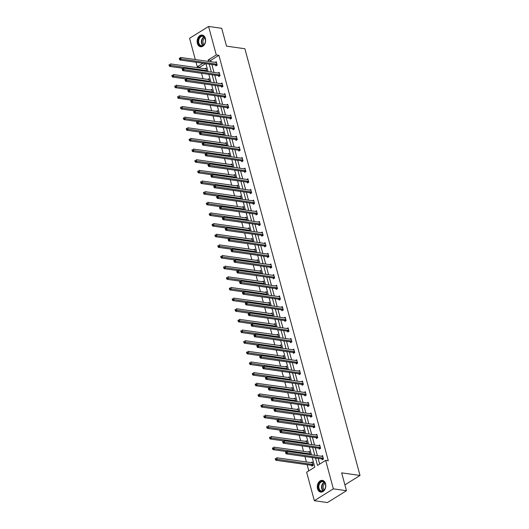 <?xml version="1.0" encoding="UTF-8"?>
<svg xmlns="http://www.w3.org/2000/svg" width="529" height="529" viewBox="0 0 529 529"><rect width="100%" height="100%" fill="white"/><g stroke="black" fill="none" stroke-linecap="round" stroke-linejoin="round"><path stroke-width="0.79" d="M205.391 38.405A5.905 4.219 98 0 1 204.611 44.304A5.905 4.219 98 0 1 200.551 46.75A5.905 4.219 98 0 1 197.37 43.398A5.905 4.219 98 0 1 198.15 37.506A5.905 4.219 98 0 1 202.21 35.053A5.905 4.219 98 0 1 205.391 38.405M325.553 483.744A5.905 4.219 98 0 1 324.773 489.642A5.905 4.219 98 0 1 320.713 492.096A5.905 4.219 98 0 1 317.532 488.743A5.905 4.219 98 0 1 318.313 482.845A5.905 4.219 98 0 1 322.373 480.392A5.905 4.219 98 0 1 325.553 483.744M195.3 59.546L189.567 38.293L208.591 26.45L221.711 28.308L226.524 46.149L244.887 48.747L360.024 475.459L341.661 472.86L346.475 490.707L327.451 502.55L314.332 500.692L306.641 472.205L314.795 467.133L312.209 457.565M205.556 63.619L199.876 67.157L200.127 68.089M201.536 73.293L203.004 78.735M204.406 83.939L205.874 89.381M207.275 94.585L208.743 100.021M210.152 105.231L211.62 110.667M213.022 115.877L214.49 121.313M215.892 126.517L217.366 131.959M218.768 137.163L220.236 142.605M221.638 147.809L223.106 153.251M224.514 158.455L225.982 163.897M227.384 169.101L228.852 174.544M230.254 179.748L231.722 185.19M233.13 190.394L234.598 195.836M236 201.04L237.468 206.482M238.877 211.686L240.345 217.128M241.746 222.332L243.214 227.774M244.616 232.978L246.084 238.414M247.493 243.624L248.961 249.06M250.362 254.264L251.83 259.706M253.239 264.91L254.707 270.352M256.109 275.556L257.577 280.998M258.979 286.202L260.447 291.644M261.855 296.848L263.323 302.29M264.725 307.494L266.193 312.937M267.601 318.141L269.069 323.583M270.471 328.787L271.939 334.229M273.341 339.433L274.809 344.875M276.217 350.079L277.685 355.521M279.087 360.725L280.555 366.161M281.957 371.371L283.425 376.807M284.833 382.017L286.301 387.453M287.703 392.657L289.171 398.099M290.58 403.303L292.048 408.745M293.45 413.949L294.918 419.391M296.319 424.595L297.787 430.037M299.196 435.241L300.664 440.683M302.066 445.887L303.534 451.33M304.942 456.534L306.41 461.976M307.144 464.7L308.804 470.856M199.876 67.157L197.251 66.786L196.034 62.277M346.475 490.707L333.356 488.849L314.332 500.692M344.901 484.875L360.024 475.459M218.57 75.786L218.775 76.553L220.064 75.753L219.145 72.341L218.067 73.009M224.316 97.078L224.521 97.839L225.81 97.038L224.885 93.626L223.813 94.301M230.062 118.37L230.267 119.131L231.55 118.331L230.631 114.919L229.56 115.587M235.808 139.663L236.013 140.423L237.296 139.623L236.377 136.211L235.299 136.879M241.548 160.955L241.76 161.715L243.042 160.915L242.123 157.503L241.045 158.171M247.294 182.241L247.499 183.008L248.789 182.207L247.863 178.795L246.792 179.463M253.041 203.533L253.246 204.3L254.528 203.5L253.609 200.088L252.538 200.756M258.787 224.825L258.992 225.592L260.275 224.792L259.355 221.38L258.284 222.048M264.526 246.117L264.738 246.878L266.021 246.078L265.102 242.666L264.024 243.333M270.273 267.409L270.478 268.17L271.767 267.37L270.848 263.958L269.77 264.626M276.019 288.702L276.224 289.462L277.513 288.662L276.588 285.25L275.516 285.918M281.765 309.987L281.97 310.754L283.253 309.954L282.334 306.542L281.263 307.21M287.512 331.28L287.716 332.047L288.999 331.247L288.08 327.835L287.009 328.502M293.251 352.572L293.463 353.339L294.746 352.539L293.826 349.127L292.749 349.795M298.997 373.864L299.202 374.625L300.492 373.824L299.566 370.412L298.495 371.087M304.744 395.156L304.949 395.917L306.231 395.117L305.312 391.705L304.241 392.373M310.49 416.449L310.695 417.209L311.978 416.409L311.059 412.997L309.987 413.665M316.236 437.741L316.441 438.501L317.724 437.701L316.805 434.289L315.727 434.957M321.976 459.027L322.181 459.794L323.47 458.993L322.551 455.581L321.473 456.249M315.522 458.028L317.519 465.434L325.666 460.362L328.291 460.733L218.9 55.314L210.754 60.385L211.131 61.787M211.864 64.512L214 72.433M214.741 75.158L216.877 83.079M217.611 85.804L219.747 93.726M220.481 96.45L222.616 104.372M223.357 107.096L225.493 115.011M226.227 117.742L228.363 125.657M229.103 128.388L231.239 136.303M231.973 139.034L234.109 146.95M234.843 149.681L236.979 157.596M237.719 160.327L239.855 168.242M240.589 170.966L242.725 178.888M243.466 181.612L245.601 189.534M246.335 192.258L248.471 200.18M249.205 202.905L251.341 210.826M252.082 213.551L254.218 221.472M254.952 224.197L257.087 232.119M257.821 234.843L259.964 242.765M260.698 245.489L262.834 253.404M263.568 256.135L265.703 264.05M266.444 266.781L268.58 274.696M269.314 277.427L271.45 285.343M272.184 288.074L274.326 295.989M275.06 298.72L277.196 306.635M277.93 309.359L280.066 317.281M280.806 320.005L282.942 327.927M283.676 330.651L285.812 338.573M286.546 341.298L288.682 349.219M289.423 351.944L291.558 359.865M292.292 362.59L294.428 370.512M295.169 373.236L297.305 381.158M298.039 383.882L300.174 391.797M300.908 394.528L303.044 402.443M303.785 405.174L305.921 413.089M306.655 415.82L308.791 423.736M309.525 426.467L311.667 434.382M312.401 437.113L314.537 445.028M315.271 447.752L317.407 455.674M318.147 458.398L319.681 464.092M319.106 448.38L319.311 449.147L320.594 448.347L319.675 444.935L318.603 445.603M313.36 427.095L313.565 427.855L314.854 427.055L313.928 423.643L312.857 424.311M307.613 405.803L307.818 406.563L309.108 405.763L308.189 402.351L307.111 403.019M301.874 384.51L302.079 385.271L303.362 384.471L302.443 381.059L301.365 381.726M296.128 363.218L296.333 363.985L297.615 363.185L296.696 359.773L295.625 360.441M290.381 341.926L290.586 342.693L291.876 341.893L290.95 338.481L289.879 339.149M284.635 320.634L284.84 321.401L286.129 320.6L285.21 317.188L284.133 317.856M278.889 299.348L279.1 300.108L280.383 299.308L279.464 295.896L278.386 296.564M273.149 278.056L273.354 278.816L274.637 278.016L273.718 274.604L272.647 275.272M267.403 256.763L267.608 257.524L268.891 256.724L267.972 253.312L266.9 253.98M261.657 235.471L261.862 236.232L263.151 235.431L262.225 232.019L261.154 232.694M255.91 214.179L256.115 214.946L257.405 214.146L256.486 210.734L255.408 211.402M250.171 192.887L250.376 193.654L251.659 192.854L250.739 189.442L249.662 190.109M244.424 171.594L244.629 172.361L245.912 171.561L244.993 168.149L243.922 168.817M238.678 150.309L238.883 151.069L240.173 150.269L239.247 146.857L238.176 147.525M232.932 129.016L233.137 129.777L234.426 128.977L233.507 125.565L232.429 126.233M227.186 107.724L227.397 108.485L228.68 107.685L227.761 104.273L226.683 104.947M221.446 86.432L221.651 87.199L222.934 86.399L222.015 82.987L220.943 83.655M215.7 65.14L215.905 65.907L217.188 65.107L216.268 61.695L215.197 62.362M208.591 26.45L216.275 54.943L208.128 60.015L208.505 61.417M218.9 55.314L216.275 54.943M325.666 460.362L333.356 488.849M202.931 63.249L197.251 66.786M311.475 454.834L309.339 446.919M308.605 444.188L306.47 436.273M305.729 433.542L303.593 425.627M302.859 422.896L300.723 414.981M299.989 412.25L297.847 404.335M297.113 401.61L294.977 393.688M294.243 390.964L292.107 383.042M291.367 380.318L289.231 372.396M288.497 369.672L286.361 361.75M285.627 359.026L283.491 351.104M282.751 348.38L280.615 340.458M279.881 337.733L277.745 329.812M277.004 327.087L274.868 319.172M274.134 316.441L271.999 308.526M271.265 305.795L269.129 297.88M268.388 295.149L266.252 287.234M265.518 284.503L263.382 276.588M262.649 273.857L260.506 265.942M259.772 263.217L257.636 255.295M256.902 252.571L254.766 244.649M254.026 241.925L251.89 234.003M251.156 231.279L249.02 223.357M248.286 220.633L246.144 212.711M245.41 209.987L243.274 202.065M242.54 199.34L240.404 191.419M239.663 188.694L237.528 180.779M236.794 178.048L234.658 170.133M233.924 167.402L231.781 159.487M231.047 156.756L228.912 148.841M228.178 146.11L226.042 138.195M225.301 135.464L223.165 127.549M222.431 124.824L220.295 116.902M219.561 114.178L217.426 106.256M216.685 103.532L214.549 95.61M213.815 92.886L211.679 84.964M210.939 82.24L208.803 74.318M208.069 71.594L205.933 63.672M209.239 64.141L211.382 72.063M212.116 74.787L214.252 82.709M214.986 85.433L217.121 93.355M217.862 96.08L219.998 103.995M220.732 106.726L222.868 114.641M223.602 117.372L225.738 125.287M226.478 128.018L228.614 135.933M229.348 138.664L231.484 146.579M232.224 149.31L234.36 157.225M235.094 159.95L237.23 167.872M237.964 170.596L240.1 178.518M240.84 181.242L242.976 189.164M243.71 191.888L245.846 199.81M246.587 202.534L248.723 210.456M249.457 213.18L251.592 221.102M252.326 223.827L254.462 231.748M255.203 234.473L257.339 242.388M258.073 245.119L260.208 253.034M260.942 255.765L263.085 263.68M263.819 266.411L265.955 274.326M266.689 277.057L268.825 284.972M269.565 287.703L271.701 295.618M272.435 298.343L274.571 306.265M275.305 308.989L277.447 316.911M278.181 319.635L280.317 327.557M281.051 330.281L283.187 338.203M283.928 340.927L286.063 348.849M286.797 351.573L288.933 359.495M289.667 362.22L291.803 370.141M292.544 372.866L294.679 380.781M295.413 383.512L297.549 391.427M298.29 394.158L300.426 402.073M301.16 404.804L303.296 412.719M304.03 415.45L306.165 423.365M306.906 426.096L309.042 434.011M309.776 436.736L311.912 444.658M312.646 447.382L314.788 455.304M204.915 68.763L205.986 68.096L206.885 71.428M207.785 79.41L208.856 78.742L209.755 82.074M210.654 90.056L211.732 89.388L212.632 92.714M213.531 100.702L214.602 100.034L215.501 103.36M216.401 111.348L217.479 110.68L218.371 114.006M219.277 121.994L220.348 121.32L221.248 124.652M222.147 132.634L223.218 131.966L224.117 135.298M225.017 143.28L226.095 142.612L226.994 145.944M227.893 153.926L228.964 153.258L229.864 156.591M230.763 164.572L231.834 163.904L232.734 167.237M233.633 175.218L234.711 174.55L235.61 177.883M236.509 185.864L237.581 185.196L238.48 188.529M239.379 196.51L240.457 195.842L241.356 199.175M242.256 207.156L243.327 206.489L244.226 209.821M245.125 217.803L246.197 217.135L247.096 220.467M247.995 228.449L249.073 227.781L249.972 231.107M250.872 239.095L251.943 238.427L252.842 241.753M253.741 249.741L254.819 249.073L255.719 252.399M256.618 260.387L257.689 259.713L258.588 263.045M259.488 271.027L260.559 270.359L261.458 273.691M262.358 281.673L263.435 281.005L264.335 284.337M265.234 292.319L266.305 291.651L267.205 294.984M268.104 302.965L269.182 302.297L270.074 305.63M270.98 313.611L272.051 312.943L272.951 316.276M273.85 324.257L274.921 323.589L275.821 326.922M276.72 334.903L277.798 334.235L278.697 337.568M279.596 345.549L280.668 344.882L281.567 348.214M282.466 356.196L283.544 355.528L284.437 358.854M285.336 366.842L286.414 366.174L287.313 369.5M288.212 377.488L289.284 376.82L290.183 380.146M291.082 388.134L292.16 387.466L293.059 390.792M293.959 398.78L295.03 398.106L295.929 401.438M296.829 409.42L297.9 408.752L298.799 412.084M299.698 420.066L300.776 419.398L301.675 422.731M302.575 430.712L303.646 430.044L304.545 433.377M305.445 441.358L306.522 440.69L307.422 444.023M308.321 452.004L309.392 451.336L310.292 454.669M311.191 462.65L312.262 461.982L313.188 465.394L311.898 466.194L311.693 465.434M210.754 60.385L208.128 60.015M285.534 452.348L285.72 453.029L286.235 452.712L286.05 452.024L285.534 452.348L286.983 451.369L322.505 456.395A0.76 0.456 58.1 0 0 322.69 456.375L322.756 456.342M286.05 452.024L286.983 451.369L287.439 453.075L286.156 453.875L321.678 458.901A0.76 0.456 58.1 0 1 321.89 458.98L322.716 459.463M323.265 458.226L323.173 458.18A0.76 0.456 58.1 0 0 322.968 458.101L286.235 452.712M285.72 453.029L286.156 453.875M312.474 462.743L312.408 462.776A0.76 0.456 -121.9 0 1 312.222 462.796L276.7 457.77L277.156 459.476L275.873 460.276L311.396 465.302A0.76 0.456 -121.9 0 1 311.607 465.381L312.434 465.864M275.953 459.112L275.768 458.431L275.252 458.749L275.437 459.43L275.953 459.112L312.685 464.502A0.76 0.456 -121.9 0 1 312.89 464.581L312.976 464.634M275.252 458.749L275.768 458.431M275.873 460.276L275.437 459.43M282.665 441.702L282.85 442.383L283.365 442.065L283.18 441.384L282.665 441.702L284.106 440.723L319.635 445.749A0.76 0.456 58.1 0 0 319.814 445.729L319.88 445.696M283.18 441.384L284.106 440.723L284.569 442.429L283.286 443.229L318.808 448.255A0.76 0.456 58.1 0 1 319.02 448.334L319.847 448.817M320.389 447.58L320.303 447.534A0.76 0.456 58.1 0 0 320.091 447.455L283.365 442.065M282.85 442.383L283.286 443.229M279.795 431.056L279.973 431.737L280.489 431.419L280.304 430.738L279.795 431.056L281.236 430.077L316.759 435.103A0.76 0.456 58.1 0 0 316.944 435.083L317.01 435.05M280.304 430.738L281.236 430.077L281.699 431.783L280.41 432.583L315.939 437.609A0.76 0.456 58.1 0 1 316.144 437.688L316.97 438.171M317.519 436.941L317.433 436.888A0.76 0.456 58.1 0 0 317.221 436.809L280.489 431.419M279.973 431.737L280.41 432.583M309.597 452.097L309.531 452.13A0.76 0.456 -121.9 0 1 309.353 452.15L273.824 447.131L274.286 448.837L272.997 449.637L286.665 451.568M273.076 448.466L272.898 447.785L272.382 448.103L272.567 448.784L273.076 448.466L309.809 453.856A0.76 0.456 -121.9 0 1 310.02 453.935L310.106 453.988M272.382 448.103L272.898 447.785M272.997 449.637L272.567 448.784M306.727 441.457L306.661 441.484A0.76 0.456 -121.9 0 1 306.476 441.503L270.954 436.485L271.41 438.191L270.127 438.991L283.795 440.921M270.207 437.82L270.021 437.139L269.506 437.457L269.691 438.138L270.207 437.82L306.939 443.209A0.76 0.456 -121.9 0 1 307.144 443.289L307.237 443.342M269.506 437.457L270.021 437.139M270.127 438.991L269.691 438.138M324.773 489.213A5.111 3.65 98 0 1 319.576 490.476A5.111 3.65 98 0 1 319.152 483.394A5.111 3.65 98 0 1 324.343 482.131A5.111 3.65 98 0 1 324.773 489.213M319.622 483.645A4.735 3.379 -82 0 0 321.559 491.024A4.735 3.379 -82 0 0 324.826 489.034A4.735 3.379 -82 0 0 322.888 481.654A4.735 3.379 -82 0 0 319.622 483.645M324.145 489.966A3.729 2.665 98 0 1 323.755 484.723A3.729 2.665 98 0 1 325.077 483.387M322.842 480.497A5.872 4.192 -82 0 0 322.783 480.491A5.872 4.192 -82 0 0 318.736 482.964A5.872 4.192 -82 0 0 321.143 492.115A5.872 4.192 -82 0 0 321.196 492.122L321.143 492.115M204.611 43.867A5.111 3.65 98 0 1 199.413 45.137A5.111 3.65 98 0 1 198.99 38.055A5.111 3.65 98 0 1 204.181 36.785A5.111 3.65 98 0 1 204.611 43.867M199.459 38.306A4.735 3.379 -82 0 0 201.397 45.686A4.735 3.379 -82 0 0 204.663 43.689A4.735 3.379 -82 0 0 202.726 36.309A4.735 3.379 -82 0 0 199.459 38.306M203.982 44.621A3.729 2.665 98 0 1 203.592 39.384A3.729 2.665 98 0 1 204.915 38.048M202.62 35.152L202.673 35.159A5.872 4.192 -82 0 0 202.62 35.152A5.872 4.192 -82 0 0 198.573 37.619A5.872 4.192 -82 0 0 200.98 46.77A5.872 4.192 -82 0 0 201.033 46.783L200.98 46.77M276.918 420.41L277.103 421.091L277.619 420.773L277.434 420.092L276.918 420.41L278.366 419.437L313.889 424.456A0.76 0.456 58.1 0 0 314.074 424.437L314.14 424.403M277.434 420.092L278.366 419.437L278.823 421.144L277.54 421.944L313.062 426.963A0.76 0.456 58.1 0 1 313.274 427.042L314.1 427.525M314.649 426.295L314.557 426.242A0.76 0.456 58.1 0 0 314.352 426.162L277.619 420.773M277.103 421.091L277.54 421.944M303.851 430.811L303.785 430.837A0.76 0.456 -121.9 0 1 303.606 430.857L268.077 425.838L268.54 427.544L267.257 428.345L280.925 430.275M267.337 427.174L267.152 426.493L266.636 426.81L266.821 427.492L267.337 427.174L304.063 432.563A0.76 0.456 -121.9 0 1 304.274 432.643L304.36 432.696M266.636 426.81L267.152 426.493M267.257 428.345L266.821 427.492M274.048 409.763L274.234 410.444L274.743 410.127L274.564 409.446L274.048 409.763L275.49 408.791L311.019 413.81A0.76 0.456 58.1 0 0 311.197 413.79L311.264 413.764M274.564 409.446L275.49 408.791L275.953 410.497L274.663 411.298L310.192 416.316A0.76 0.456 58.1 0 1 310.397 416.396L311.231 416.878M311.773 415.649L311.687 415.596A0.76 0.456 58.1 0 0 311.475 415.516L274.743 410.127M274.234 410.444L274.663 411.298M300.981 420.165L300.915 420.191A0.76 0.456 -121.9 0 1 300.73 420.211L265.208 415.192L265.67 416.898L264.381 417.698L278.049 419.629M264.46 416.528L264.275 415.847L263.766 416.164L263.945 416.845L264.46 416.528L301.193 421.917A0.76 0.456 -121.9 0 1 301.404 421.997L301.49 422.049M263.766 416.164L264.275 415.847M264.381 417.698L263.945 416.845M271.172 399.117L271.357 399.798L271.873 399.481L271.688 398.8L271.172 399.117L272.62 398.145L308.142 403.164A0.76 0.456 58.1 0 0 308.328 403.144L308.394 403.118M271.688 398.8L272.62 398.145L273.076 399.851L271.794 400.651L307.316 405.67A0.76 0.456 58.1 0 1 307.528 405.75L308.354 406.232M308.903 405.002L308.81 404.95A0.76 0.456 58.1 0 0 308.605 404.87L271.873 399.481M271.357 399.798L271.794 400.651M298.111 409.519L298.045 409.545A0.76 0.456 -121.9 0 1 297.86 409.572L262.338 404.546L262.794 406.252L261.511 407.052L275.179 408.983M261.591 405.882L261.405 405.201L260.89 405.518L261.075 406.206L261.591 405.882L298.323 411.278A0.76 0.456 -121.9 0 1 298.528 411.35L298.62 411.403M260.89 405.518L261.405 405.201M261.511 407.052L261.075 406.206M268.302 388.471L268.487 389.159L269.003 388.835L268.818 388.154L268.302 388.471L269.744 387.499L305.273 392.518A0.76 0.456 58.1 0 0 305.451 392.498L305.517 392.472M268.818 388.154L269.744 387.499L270.207 389.205L268.924 390.005L304.446 395.024A0.76 0.456 58.1 0 1 304.658 395.103L305.484 395.586M306.026 394.356L305.941 394.303A0.76 0.456 58.1 0 0 305.729 394.224L269.003 388.835M268.487 389.159L268.924 390.005M295.235 398.873L295.169 398.899A0.76 0.456 -121.9 0 1 294.99 398.926L259.461 393.9L259.924 395.606L258.635 396.406L272.303 398.337M258.714 395.236L258.536 394.555L258.02 394.872L258.205 395.56L258.714 395.236L295.447 400.632A0.76 0.456 -121.9 0 1 295.658 400.704L295.744 400.757M258.02 394.872L258.536 394.555M258.635 396.406L258.205 395.56M265.432 377.825L265.611 378.513L266.127 378.189L265.942 377.508L265.432 377.825L266.874 376.853L302.396 381.878A0.76 0.456 58.1 0 0 302.581 381.852L302.648 381.826M265.942 377.508L266.874 376.853L267.337 378.559L266.047 379.359L301.576 384.385A0.76 0.456 58.1 0 1 301.781 384.457L302.608 384.94M303.157 383.71L303.071 383.657A0.76 0.456 58.1 0 0 302.859 383.585L266.127 378.189M265.611 378.513L266.047 379.359M292.365 388.226L292.299 388.253A0.76 0.456 -121.9 0 1 292.114 388.279L256.591 383.254L257.048 384.96L255.765 385.76L269.433 387.691M255.844 384.59L255.659 383.909L255.143 384.233L255.328 384.914L255.844 384.59L292.577 389.985A0.76 0.456 -121.9 0 1 292.782 390.058L292.874 390.111M255.143 384.233L255.659 383.909M255.765 385.76L255.328 384.914M262.556 367.179L262.741 367.867L263.257 367.543L263.072 366.861L262.556 367.179L264.004 366.207L299.526 371.232A0.76 0.456 58.1 0 0 299.712 371.206L299.778 371.179M263.072 366.861L264.004 366.207L264.46 367.913L263.178 368.713L298.7 373.739A0.76 0.456 58.1 0 1 298.911 373.811L299.738 374.294M300.287 373.064L300.194 373.011A0.76 0.456 58.1 0 0 299.989 372.938L263.257 367.543M262.741 367.867L263.178 368.713M289.489 377.58L289.423 377.607A0.76 0.456 -121.9 0 1 289.244 377.633L253.715 372.608L254.178 374.314L252.895 375.114L266.563 377.045M252.974 373.943L252.789 373.262L252.273 373.586L252.459 374.267L252.974 373.943L289.7 379.339A0.76 0.456 -121.9 0 1 289.912 379.412L289.998 379.465M252.273 373.586L252.789 373.262M252.895 375.114L252.459 374.267M259.686 356.539L259.871 357.22L260.38 356.896L260.202 356.215L259.686 356.539L261.128 355.561L296.657 360.586A0.76 0.456 58.1 0 0 296.835 360.56L296.901 360.533M260.202 356.215L261.128 355.561L261.591 357.267L260.301 358.067L295.83 363.092A0.76 0.456 58.1 0 1 296.035 363.165L296.868 363.648M297.41 362.418L297.324 362.365A0.76 0.456 58.1 0 0 297.113 362.292L260.38 356.896M259.871 357.22L260.301 358.067M256.81 345.893L256.995 346.574L257.511 346.25L257.325 345.569L256.81 345.893L258.258 344.915L293.78 349.94A0.76 0.456 58.1 0 0 293.965 349.914L294.031 349.887M257.325 345.569L258.258 344.915L258.714 346.621L257.431 347.421L292.954 352.446A0.76 0.456 58.1 0 1 293.165 352.519L293.992 353.002M294.541 351.772L294.455 351.719A0.76 0.456 58.1 0 0 294.243 351.646L257.511 346.25M256.995 346.574L257.431 347.421M253.94 335.247L254.125 335.928L254.641 335.604L254.456 334.923L253.94 335.247L255.381 334.268L290.91 339.294A0.76 0.456 58.1 0 0 291.089 339.274L291.155 339.241M254.456 334.923L255.381 334.268L255.844 335.975L254.561 336.775L290.084 341.8A0.76 0.456 58.1 0 1 290.295 341.879L291.122 342.356M291.664 341.126L291.578 341.073A0.76 0.456 58.1 0 0 291.367 341L254.641 335.604M254.125 335.928L254.561 336.775M251.07 324.601L251.255 325.282L251.764 324.965L251.579 324.277L251.07 324.601L252.512 323.622L288.034 328.648A0.76 0.456 58.1 0 0 288.219 328.628L288.285 328.595M251.579 324.277L252.512 323.622L252.974 325.328L251.685 326.128L287.214 331.154A0.76 0.456 58.1 0 1 287.419 331.233L288.252 331.716M288.794 330.48L288.708 330.433A0.76 0.456 58.1 0 0 288.497 330.354L251.764 324.965M251.255 325.282L251.685 326.128M248.194 313.955L248.379 314.636L248.894 314.319L248.709 313.631L248.194 313.955L249.642 312.976L285.164 318.002A0.76 0.456 58.1 0 0 285.349 317.982L285.415 317.949M248.709 313.631L249.642 312.976L250.098 314.682L248.815 315.482L284.337 320.508A0.76 0.456 58.1 0 1 284.549 320.587L285.376 321.07M285.924 319.833L285.832 319.787A0.76 0.456 58.1 0 0 285.627 319.708L248.894 314.319M248.379 314.636L248.815 315.482M245.324 303.309L245.509 303.99L246.018 303.672L245.84 302.991L245.324 303.309L246.765 302.33L282.294 307.356A0.76 0.456 58.1 0 0 282.473 307.336L282.539 307.303M245.84 302.991L246.765 302.33L247.228 304.036L245.939 304.836L281.468 309.862A0.76 0.456 58.1 0 1 281.679 309.941L282.506 310.424M283.048 309.187L282.962 309.141A0.76 0.456 58.1 0 0 282.751 309.062L246.018 303.672M245.509 303.99L245.939 304.836M242.447 292.663L242.632 293.344L243.148 293.026L242.963 292.345L242.447 292.663L243.895 291.684L279.418 296.709A0.76 0.456 58.1 0 0 279.603 296.69L279.669 296.657M242.963 292.345L243.895 291.684L244.352 293.39L243.069 294.197L278.598 299.216A0.76 0.456 58.1 0 1 278.803 299.295L279.629 299.778M280.178 298.548L280.092 298.495A0.76 0.456 58.1 0 0 279.881 298.416L243.148 293.026M242.632 293.344L243.069 294.197M239.577 282.017L239.763 282.698L240.278 282.38L240.093 281.699L239.577 282.017L241.019 281.044L276.548 286.063A0.76 0.456 58.1 0 0 276.733 286.044L276.799 286.017M240.093 281.699L241.019 281.044L241.482 282.751L240.199 283.551L275.721 288.57A0.76 0.456 58.1 0 1 275.933 288.649L276.76 289.132M277.302 287.902L277.216 287.849A0.76 0.456 58.1 0 0 277.011 287.769L240.278 282.38M239.763 282.698L240.199 283.551M236.708 271.37L236.893 272.051L237.402 271.734L237.217 271.053L236.708 271.37L238.149 270.398L273.678 275.417A0.76 0.456 58.1 0 0 273.857 275.397L273.923 275.371M237.217 271.053L238.149 270.398L238.612 272.104L237.323 272.904L272.852 277.923A0.76 0.456 58.1 0 1 273.057 278.003L273.89 278.485M274.432 277.256L274.346 277.203A0.76 0.456 58.1 0 0 274.134 277.123L237.402 271.734M236.893 272.051L237.323 272.904M233.831 260.724L234.016 261.405L234.532 261.088L234.347 260.407L233.831 260.724L235.279 259.752L270.802 264.771A0.76 0.456 58.1 0 0 270.987 264.751L271.053 264.725M234.347 260.407L235.279 259.752L235.736 261.458L234.453 262.258L269.975 267.277A0.76 0.456 58.1 0 1 270.187 267.357L271.013 267.839M271.562 266.609L271.47 266.556A0.76 0.456 58.1 0 0 271.265 266.477L234.532 261.088M234.016 261.405L234.453 262.258M286.619 366.934L286.553 366.967A0.76 0.456 -121.9 0 1 286.368 366.987L250.845 361.962L251.308 363.668L250.019 364.468L263.687 366.399M250.098 363.297L249.913 362.616L249.404 362.94L249.582 363.621L250.098 363.297L286.83 368.693A0.76 0.456 -121.9 0 1 287.042 368.766L287.128 368.819M249.404 362.94L249.913 362.616M250.019 364.468L249.582 363.621M283.749 356.288L283.683 356.321A0.76 0.456 -121.9 0 1 283.498 356.341L247.975 351.316L248.432 353.022L247.149 353.822L260.817 355.759M247.228 352.658L247.043 351.97L246.527 352.294L246.712 352.975L247.228 352.658L283.961 358.047A0.76 0.456 -121.9 0 1 284.166 358.126L284.258 358.173M246.527 352.294L247.043 351.97M247.149 353.822L246.712 352.975M280.873 345.642L280.806 345.675A0.76 0.456 -121.9 0 1 280.628 345.695L245.099 340.669L245.562 342.375L244.272 343.176L257.94 345.113M244.352 342.012L244.173 341.324L243.657 341.648L243.843 342.329L244.352 342.012L281.084 347.401A0.76 0.456 -121.9 0 1 281.296 347.48L281.382 347.527M243.657 341.648L244.173 341.324M244.272 343.176L243.843 342.329M278.003 334.996L277.937 335.029A0.76 0.456 -121.9 0 1 277.751 335.049L242.229 330.023L242.685 331.729L241.403 332.529L255.071 334.467M241.482 331.366L241.297 330.685L240.781 331.002L240.966 331.683L241.482 331.366L278.214 336.755A0.76 0.456 -121.9 0 1 278.426 336.834L278.512 336.88M240.781 331.002L241.297 330.685M241.403 332.529L240.966 331.683M275.126 324.35L275.06 324.383A0.76 0.456 -121.9 0 1 274.882 324.403L239.353 319.377L239.816 321.083L238.533 321.883L252.201 323.821M238.612 320.719L238.427 320.038L237.911 320.356L238.096 321.037L238.612 320.719L275.344 326.109A0.76 0.456 -121.9 0 1 275.549 326.188L275.635 326.241M237.911 320.356L238.427 320.038M238.533 321.883L238.096 321.037M272.256 313.71L272.19 313.737A0.76 0.456 -121.9 0 1 272.005 313.757L236.483 308.738L236.946 310.444L235.656 311.244L249.324 313.175M235.736 310.073L235.55 309.392L235.041 309.71L235.226 310.391L235.736 310.073L272.468 315.463A0.76 0.456 -121.9 0 1 272.68 315.542L272.766 315.595M235.041 309.71L235.55 309.392M235.656 311.244L235.226 310.391M269.387 303.064L269.321 303.091A0.76 0.456 -121.9 0 1 269.135 303.11L233.613 298.091L234.069 299.798L232.786 300.598L246.454 302.528M232.866 299.427L232.681 298.746L232.165 299.064L232.35 299.745L232.866 299.427L269.598 304.816A0.76 0.456 -121.9 0 1 269.803 304.896L269.896 304.949M232.165 299.064L232.681 298.746M232.786 300.598L232.35 299.745M266.51 292.418L266.444 292.444A0.76 0.456 -121.9 0 1 266.266 292.464L230.737 287.445L231.199 289.151L229.91 289.952L243.578 291.882M229.996 288.781L229.811 288.1L229.295 288.417L229.48 289.099L229.996 288.781L266.722 294.17A0.76 0.456 -121.9 0 1 266.933 294.25L267.019 294.303M229.295 288.417L229.811 288.1M229.91 289.952L229.48 289.099M263.64 281.772L263.574 281.798A0.76 0.456 -121.9 0 1 263.389 281.818L227.867 276.799L228.323 278.505L227.04 279.305L240.708 281.236M227.12 278.135L226.934 277.454L226.425 277.771L226.604 278.459L227.12 278.135L263.852 283.524A0.76 0.456 -121.9 0 1 264.064 283.604L264.15 283.656M226.425 277.771L226.934 277.454M227.04 279.305L226.604 278.459M260.771 271.126L260.704 271.152A0.76 0.456 -121.9 0 1 260.519 271.179L224.99 266.153L225.453 267.859L224.17 268.659L237.838 270.59M224.25 267.489L224.065 266.808L223.549 267.125L223.734 267.813L224.25 267.489L260.982 272.885A0.76 0.456 -121.9 0 1 261.187 272.957L261.273 273.01M223.549 267.125L224.065 266.808M224.17 268.659L223.734 267.813M230.961 250.078L231.147 250.766L231.662 250.442L231.477 249.761L230.961 250.078L232.403 249.106L267.932 254.125A0.76 0.456 58.1 0 0 268.11 254.105L268.177 254.079M231.477 249.761L232.403 249.106L232.866 250.812L231.576 251.612L267.105 256.631A0.76 0.456 58.1 0 1 267.317 256.71L268.143 257.193M268.686 255.963L268.6 255.91A0.76 0.456 58.1 0 0 268.388 255.831L231.662 250.442M231.147 250.766L231.576 251.612M257.894 260.48L257.828 260.506A0.76 0.456 -121.9 0 1 257.649 260.533L222.12 255.507L222.583 257.213L221.294 258.013L234.962 259.944M221.373 256.843L221.188 256.162L220.679 256.479L220.864 257.167L221.373 256.843L258.106 262.239A0.76 0.456 -121.9 0 1 258.317 262.311L258.403 262.364M220.679 256.479L221.188 256.162M221.294 258.013L220.864 257.167M228.092 239.432L228.27 240.12L228.786 239.796L228.601 239.115L228.092 239.432L229.533 238.46L265.055 243.485A0.76 0.456 58.1 0 0 265.241 243.459L265.307 243.433M228.601 239.115L229.533 238.46L229.996 240.166L228.707 240.966L264.236 245.992A0.76 0.456 58.1 0 1 264.44 246.064L265.267 246.547M265.816 245.317L265.73 245.264A0.76 0.456 58.1 0 0 265.518 245.192L228.786 239.796M228.27 240.12L228.707 240.966M255.024 249.833L254.958 249.86A0.76 0.456 -121.9 0 1 254.773 249.886L219.251 244.861L219.707 246.567L218.424 247.367L232.092 249.298M218.503 246.197L218.318 245.516L217.803 245.84L217.988 246.521L218.503 246.197L255.236 251.592A0.76 0.456 -121.9 0 1 255.441 251.665L255.533 251.718M217.803 245.84L218.318 245.516M218.424 247.367L217.988 246.521M225.215 228.786L225.4 229.474L225.916 229.15L225.731 228.468L225.215 228.786L226.663 227.814L262.186 232.839A0.76 0.456 58.1 0 0 262.371 232.813L262.437 232.786M225.731 228.468L226.663 227.814L227.12 229.52L225.837 230.32L261.359 235.345A0.76 0.456 58.1 0 1 261.571 235.418L262.397 235.901M262.939 234.671L262.853 234.618A0.76 0.456 58.1 0 0 262.649 234.545L225.916 229.15M225.4 229.474L225.837 230.32M252.148 239.187L252.082 239.214A0.76 0.456 -121.9 0 1 251.903 239.24L216.374 234.215L216.837 235.921L215.554 236.721L229.216 238.652M215.634 235.55L215.448 234.869L214.933 235.193L215.118 235.874L215.634 235.55L252.359 240.946A0.76 0.456 -121.9 0 1 252.571 241.019L252.657 241.072M214.933 235.193L215.448 234.869M215.554 236.721L215.118 235.874M222.345 218.146L222.53 218.827L223.04 218.503L222.861 217.822L222.345 218.146L223.787 217.168L259.316 222.193A0.76 0.456 58.1 0 0 259.494 222.167L259.56 222.14M222.861 217.822L223.787 217.168L224.25 218.874L222.96 219.674L258.489 224.699A0.76 0.456 58.1 0 1 258.694 224.772L259.527 225.255M260.07 224.025L259.984 223.972A0.76 0.456 58.1 0 0 259.772 223.899L223.04 218.503M222.53 218.827L222.96 219.674M249.278 228.541L249.212 228.574A0.76 0.456 -121.9 0 1 249.027 228.594L213.504 223.569L213.967 225.275L212.678 226.075L226.346 228.006M212.757 224.904L212.572 224.223L212.063 224.547L212.241 225.228L212.757 224.904L249.49 230.3A0.76 0.456 -121.9 0 1 249.701 230.373L249.787 230.426M212.063 224.547L212.572 224.223M212.678 226.075L212.241 225.228M219.469 207.5L219.654 208.181L220.17 207.857L219.985 207.176L219.469 207.5L220.917 206.522L256.439 211.547A0.76 0.456 58.1 0 0 256.625 211.527L256.691 211.494M219.985 207.176L220.917 206.522L221.373 208.228L220.09 209.028L255.613 214.053A0.76 0.456 58.1 0 1 255.824 214.126L256.651 214.609M257.2 213.379L257.107 213.326A0.76 0.456 58.1 0 0 256.902 213.253L220.17 207.857M219.654 208.181L220.09 209.028M246.408 217.895L246.342 217.928A0.76 0.456 -121.9 0 1 246.157 217.948L210.635 212.923L211.091 214.629L209.808 215.429L223.476 217.366M209.887 214.265L209.702 213.577L209.186 213.901L209.372 214.582L209.887 214.265L246.62 219.654A0.76 0.456 -121.9 0 1 246.825 219.733L246.917 219.78M209.186 213.901L209.702 213.577M209.808 215.429L209.372 214.582M216.599 196.854L216.784 197.535L217.3 197.218L217.115 196.53L216.599 196.854L218.041 195.875L253.57 200.901A0.76 0.456 58.1 0 0 253.748 200.881L253.814 200.848M217.115 196.53L218.041 195.875L218.503 197.582L217.221 198.382L252.743 203.407A0.76 0.456 58.1 0 1 252.955 203.486L253.781 203.963M254.323 202.733L254.237 202.686A0.76 0.456 58.1 0 0 254.026 202.607L217.3 197.218M216.784 197.535L217.221 198.382M243.532 207.249L243.466 207.282A0.76 0.456 -121.9 0 1 243.287 207.302L207.758 202.276L208.221 203.982L206.932 204.783L220.6 206.72M207.011 203.619L206.832 202.931L206.317 203.255L206.502 203.936L207.011 203.619L243.743 209.008A0.76 0.456 -121.9 0 1 243.955 209.087L244.041 209.134M206.317 203.255L206.832 202.931M206.932 204.783L206.502 203.936M213.729 186.208L213.908 186.889L214.424 186.572L214.238 185.884L213.729 186.208L215.171 185.229L250.693 190.255A0.76 0.456 58.1 0 0 250.878 190.235L250.944 190.202M214.238 185.884L215.171 185.229L215.634 186.935L214.344 187.735L249.873 192.761A0.76 0.456 58.1 0 1 250.078 192.84L250.905 193.323M251.454 192.087L251.368 192.04A0.76 0.456 58.1 0 0 251.156 191.961L214.424 186.572M213.908 186.889L214.344 187.735M240.662 196.603L240.596 196.636A0.76 0.456 -121.9 0 1 240.411 196.656L204.888 191.63L205.345 193.336L204.062 194.136L217.73 196.074M204.141 192.973L203.956 192.292L203.44 192.609L203.625 193.29L204.141 192.973L240.874 198.362A0.76 0.456 -121.9 0 1 241.079 198.441L241.171 198.487M203.44 192.609L203.956 192.292M204.062 194.136L203.625 193.29M210.853 175.562L211.038 176.243L211.554 175.926L211.369 175.238L210.853 175.562L212.301 174.583L247.823 179.609A0.76 0.456 58.1 0 0 248.008 179.589L248.075 179.556M211.369 175.238L212.301 174.583L212.757 176.289L211.474 177.089L246.997 182.115A0.76 0.456 58.1 0 1 247.208 182.194L248.035 182.677M248.584 181.44L248.491 181.394A0.76 0.456 58.1 0 0 248.286 181.315L211.554 175.926M211.038 176.243L211.474 177.089M207.983 164.916L208.168 165.597L208.677 165.279L208.499 164.598L207.983 164.916L209.424 163.937L244.953 168.963A0.76 0.456 58.1 0 0 245.132 168.943L245.198 168.91M208.499 164.598L209.424 163.937L209.887 165.643L208.598 166.443L244.127 171.469A0.76 0.456 58.1 0 1 244.332 171.548L245.165 172.031M245.707 170.794L245.621 170.748A0.76 0.456 58.1 0 0 245.41 170.669L208.677 165.279M208.168 165.597L208.598 166.443M205.107 154.27L205.292 154.951L205.807 154.633L205.622 153.952L205.107 154.27L206.555 153.298L242.077 158.316A0.76 0.456 58.1 0 0 242.262 158.297L242.328 158.264M205.622 153.952L206.555 153.298L207.011 155.004L205.728 155.804L241.25 160.823A0.76 0.456 58.1 0 1 241.462 160.902L242.289 161.385M242.837 160.155L242.745 160.102A0.76 0.456 58.1 0 0 242.54 160.023L205.807 154.633M205.292 154.951L205.728 155.804M202.237 143.624L202.422 144.305L202.938 143.987L202.752 143.306L202.237 143.624L203.678 142.651L239.207 147.67A0.76 0.456 58.1 0 0 239.386 147.651L239.452 147.624M202.752 143.306L203.678 142.651L204.141 144.357L202.858 145.158L238.381 150.176A0.76 0.456 58.1 0 1 238.592 150.256L239.419 150.739M239.961 149.509L239.875 149.456A0.76 0.456 58.1 0 0 239.663 149.376L202.938 143.987M202.422 144.305L202.858 145.158M199.367 132.977L199.545 133.658L200.061 133.341L199.876 132.66L199.367 132.977L200.808 132.005L236.331 137.024A0.76 0.456 58.1 0 0 236.516 137.004L236.582 136.978M199.876 132.66L200.808 132.005L201.271 133.711L199.982 134.511L235.511 139.53A0.76 0.456 58.1 0 1 235.716 139.61L236.542 140.092M237.091 138.863L237.005 138.81A0.76 0.456 58.1 0 0 236.794 138.73L200.061 133.341M199.545 133.658L199.982 134.511M196.49 122.331L196.676 123.012L197.191 122.695L197.006 122.014L196.49 122.331L197.939 121.359L233.461 126.378A0.76 0.456 58.1 0 0 233.646 126.358L233.712 126.332M197.006 122.014L197.939 121.359L198.395 123.065L197.112 123.865L232.634 128.884A0.76 0.456 58.1 0 1 232.846 128.964L233.673 129.446M234.221 128.216L234.129 128.163A0.76 0.456 58.1 0 0 233.924 128.084L197.191 122.695M196.676 123.012L197.112 123.865M193.621 111.685L193.806 112.373L194.315 112.049L194.136 111.368L193.621 111.685L195.062 110.713L230.591 115.732A0.76 0.456 58.1 0 0 230.77 115.712L230.836 115.686M194.136 111.368L195.062 110.713L195.525 112.419L194.236 113.219L229.765 118.238A0.76 0.456 58.1 0 1 229.976 118.317L230.803 118.8M231.345 117.57L231.259 117.517A0.76 0.456 58.1 0 0 231.047 117.438L194.315 112.049M193.806 112.373L194.236 113.219M190.744 101.039L190.929 101.727L191.445 101.403L191.26 100.722L190.744 101.039L192.192 100.067L227.715 105.092A0.76 0.456 58.1 0 0 227.9 105.066L227.966 105.04M191.26 100.722L192.192 100.067L192.649 101.773L191.366 102.573L226.888 107.599A0.76 0.456 58.1 0 1 227.1 107.671L227.926 108.154M228.475 106.924L228.389 106.871A0.76 0.456 58.1 0 0 228.178 106.798L191.445 101.403M190.929 101.727L191.366 102.573M187.874 90.393L188.059 91.081L188.575 90.757L188.39 90.075L187.874 90.393L189.316 89.421L224.845 94.446A0.76 0.456 58.1 0 0 225.023 94.42L225.089 94.393M188.39 90.075L189.316 89.421L189.779 91.127L188.496 91.927L224.018 96.952A0.76 0.456 58.1 0 1 224.23 97.025L225.056 97.508M225.599 96.278L225.513 96.225A0.76 0.456 58.1 0 0 225.301 96.152L188.575 90.757M188.059 91.081L188.496 91.927M185.005 79.753L185.19 80.434L185.699 80.11L185.514 79.429L185.005 79.753L186.446 78.775L221.968 83.8A0.76 0.456 58.1 0 0 222.154 83.774L222.22 83.747M185.514 79.429L186.446 78.775L186.909 80.481L185.619 81.281L221.148 86.306A0.76 0.456 58.1 0 1 221.353 86.379L222.187 86.862M222.729 85.632L222.643 85.579A0.76 0.456 58.1 0 0 222.431 85.506L185.699 80.11M185.19 80.434L185.619 81.281M237.786 185.957L237.719 185.99A0.76 0.456 -121.9 0 1 237.541 186.01L202.012 180.984L202.475 182.69L201.192 183.497L214.86 185.428M201.271 182.326L201.086 181.645L200.57 181.963L200.756 182.644L201.271 182.326L237.997 187.716A0.76 0.456 -121.9 0 1 238.209 187.795L238.295 187.848M200.57 181.963L201.086 181.645M201.192 183.497L200.756 182.644M234.916 175.317L234.85 175.344A0.76 0.456 -121.9 0 1 234.664 175.363L199.142 170.345L199.605 172.051L198.315 172.851L211.984 174.782M198.395 171.68L198.21 170.999L197.701 171.317L197.879 171.998L198.395 171.68L235.127 177.07A0.76 0.456 -121.9 0 1 235.339 177.149L235.425 177.202M197.701 171.317L198.21 170.999M198.315 172.851L197.879 171.998M232.046 164.671L231.98 164.698A0.76 0.456 -121.9 0 1 231.795 164.717L196.272 159.698L196.728 161.405L195.446 162.205L209.114 164.135M195.525 161.034L195.34 160.353L194.824 160.671L195.009 161.352L195.525 161.034L232.257 166.423A0.76 0.456 -121.9 0 1 232.462 166.503L232.555 166.556M194.824 160.671L195.34 160.353M195.446 162.205L195.009 161.352M229.169 154.025L229.103 154.051A0.76 0.456 -121.9 0 1 228.925 154.071L193.396 149.052L193.859 150.758L192.569 151.558L206.237 153.489M192.649 150.388L192.47 149.707L191.954 150.024L192.139 150.705L192.649 150.388L229.381 155.777A0.76 0.456 -121.9 0 1 229.593 155.857L229.679 155.91M191.954 150.024L192.47 149.707M192.569 151.558L192.139 150.705M226.3 143.379L226.233 143.405A0.76 0.456 -121.9 0 1 226.048 143.425L190.526 138.406L190.982 140.112L189.699 140.912L203.367 142.843M189.779 139.742L189.594 139.061L189.078 139.378L189.263 140.066L189.779 139.742L226.511 145.131A0.76 0.456 -121.9 0 1 226.723 145.21L226.809 145.263M189.078 139.378L189.594 139.061M189.699 140.912L189.263 140.066M223.423 132.733L223.357 132.759A0.76 0.456 -121.9 0 1 223.178 132.786L187.65 127.76L188.112 129.466L186.83 130.266L200.498 132.197M186.909 129.096L186.724 128.415L186.208 128.732L186.393 129.42L186.909 129.096L223.635 134.492A0.76 0.456 -121.9 0 1 223.846 134.564L223.932 134.617M186.208 128.732L186.724 128.415M186.83 130.266L186.393 129.42M220.553 122.087L220.487 122.113A0.76 0.456 -121.9 0 1 220.302 122.139L184.78 117.114L185.243 118.82L183.953 119.62L197.621 121.551M184.032 118.45L183.847 117.769L183.338 118.086L183.523 118.774L184.032 118.45L220.765 123.846A0.76 0.456 -121.9 0 1 220.977 123.918L221.062 123.971M183.338 118.086L183.847 117.769M183.953 119.62L183.523 118.774M217.683 111.44L217.617 111.467A0.76 0.456 -121.9 0 1 217.432 111.493L181.91 106.468L182.366 108.174L181.083 108.974L194.751 110.905M181.163 107.804L180.978 107.123L180.462 107.447L180.647 108.128L181.163 107.804L217.895 113.199A0.76 0.456 -121.9 0 1 218.1 113.272L218.193 113.325M180.462 107.447L180.978 107.123M181.083 108.974L180.647 108.128M214.807 100.794L214.741 100.827A0.76 0.456 -121.9 0 1 214.562 100.847L179.033 95.822L179.496 97.528L178.207 98.328L191.875 100.259M178.286 97.157L178.108 96.476L177.592 96.8L177.777 97.481L178.286 97.157L215.019 102.553A0.76 0.456 -121.9 0 1 215.23 102.626L215.316 102.679M177.592 96.8L178.108 96.476M178.207 98.328L177.777 97.481M211.937 90.148L211.871 90.181A0.76 0.456 -121.9 0 1 211.686 90.201L176.164 85.176L176.62 86.882L175.337 87.682L189.005 89.613M175.416 86.518L175.231 85.83L174.715 86.154L174.901 86.835L175.416 86.518L212.149 91.907A0.76 0.456 -121.9 0 1 212.36 91.986L212.446 92.033M174.715 86.154L175.231 85.83M175.337 87.682L174.901 86.835M182.128 69.107L182.313 69.788L182.829 69.464L182.644 68.783L182.128 69.107L183.576 68.129L219.099 73.154A0.76 0.456 58.1 0 0 219.284 73.134L219.35 73.101M182.644 68.783L183.576 68.129L184.032 69.835L182.75 70.635L218.272 75.66A0.76 0.456 58.1 0 1 218.484 75.733L219.31 76.216M219.859 74.986L219.766 74.933A0.76 0.456 58.1 0 0 219.561 74.86L182.829 69.464M182.313 69.788L182.75 70.635M209.067 79.502L209.001 79.535A0.76 0.456 -121.9 0 1 208.816 79.555L173.287 74.529L173.75 76.236L172.467 77.036L186.135 78.973M172.547 75.872L172.361 75.184L171.846 75.508L172.031 76.189L172.547 75.872L209.279 81.261A0.76 0.456 -121.9 0 1 209.484 81.34L209.57 81.387M171.846 75.508L172.361 75.184M172.467 77.036L172.031 76.189M179.258 58.461L179.443 59.142L179.959 58.825L179.774 58.137L179.258 58.461L180.7 57.482L216.229 62.508A0.76 0.456 58.1 0 0 216.407 62.488L216.473 62.455M179.774 58.137L180.7 57.482L181.163 59.188L179.873 59.989L215.402 65.014A0.76 0.456 58.1 0 1 215.614 65.093L216.44 65.57M216.983 64.34L216.897 64.293A0.76 0.456 58.1 0 0 216.685 64.214L179.959 58.825M179.443 59.142L179.873 59.989M206.191 68.856L206.125 68.889A0.76 0.456 -121.9 0 1 205.946 68.909L170.417 63.883L170.88 65.589L169.591 66.389L183.259 68.327M169.67 65.226L169.485 64.538L168.976 64.862L169.161 65.543L169.67 65.226L206.403 70.615A0.76 0.456 -121.9 0 1 206.614 70.694L206.7 70.741M168.976 64.862L169.485 64.538M169.591 66.389L169.161 65.543M323.173 458.18L321.89 458.98M322.968 458.101L321.678 458.901M311.396 465.302L312.685 464.502M311.607 465.381L312.89 464.581M320.303 447.534L319.02 448.334M320.091 447.455L318.808 448.255M317.433 436.888L316.144 437.688M317.221 436.809L315.939 437.609M308.837 454.464L309.809 453.856M309.108 454.504L310.02 453.935M305.967 443.818L306.939 443.209M306.238 443.857L307.144 443.289M322.988 490.813A4.735 3.379 98 0 1 322.353 484.035A4.735 3.379 98 0 1 324.198 482.256M324.422 482.461A4.576 3.273 -82 0 0 322.703 484.161A4.576 3.273 -82 0 0 323.259 490.674M202.825 45.468A4.735 3.379 98 0 1 202.19 38.69A4.735 3.379 98 0 1 204.035 36.911M204.26 37.123A4.576 3.273 -82 0 0 202.541 38.815A4.576 3.273 -82 0 0 203.096 45.329M314.557 426.242L313.274 427.042M314.352 426.162L313.062 426.963M303.091 433.172L304.063 432.563M303.362 433.211L304.274 432.643M311.687 415.596L310.397 416.396M311.475 415.516L310.192 416.316M300.221 422.526L301.193 421.917M300.492 422.565L301.404 421.997M308.81 404.95L307.528 405.75M308.605 404.87L307.316 405.67M297.351 411.879L298.323 411.278M297.622 411.919L298.528 411.35M305.941 394.303L304.658 395.103M305.729 394.224L304.446 395.024M294.474 401.233L295.447 400.632M294.746 401.273L295.658 400.704M303.071 383.657L301.781 384.457M302.859 383.585L301.576 384.385M291.605 390.587L292.577 389.985M291.876 390.627L292.782 390.058M300.194 373.011L298.911 373.811M299.989 372.938L298.7 373.739M288.728 379.941L289.7 379.339M288.999 379.981L289.912 379.412M297.324 362.365L296.035 363.165M297.113 362.292L295.83 363.092M294.455 351.719L293.165 352.519M294.243 351.646L292.954 352.446M291.578 341.073L290.295 341.879M291.367 341L290.084 341.8M288.708 330.433L287.419 331.233M288.497 330.354L287.214 331.154M285.832 319.787L284.549 320.587M285.627 319.708L284.337 320.508M282.962 309.141L281.679 309.941M282.751 309.062L281.468 309.862M280.092 298.495L278.803 299.295M279.881 298.416L278.598 299.216M277.216 287.849L275.933 288.649M277.011 287.769L275.721 288.57M274.346 277.203L273.057 278.003M274.134 277.123L272.852 277.923M271.47 266.556L270.187 267.357M271.265 266.477L269.975 267.277M285.858 369.295L286.83 368.693M286.129 369.335L287.042 368.766M282.989 358.649L283.961 358.047M283.26 358.688L284.166 358.126M280.112 348.003L281.084 347.401M280.383 348.042L281.296 347.48M277.242 337.363L278.214 336.755M277.513 337.396L278.426 336.834M274.372 326.717L275.344 326.109M274.644 326.75L275.549 326.188M271.496 316.071L272.468 315.463M271.767 316.111L272.68 315.542M268.626 305.425L269.598 304.816M268.897 305.464L269.803 304.896M265.75 294.779L266.722 294.17M266.021 294.818L266.933 294.25M262.88 284.133L263.852 283.524M263.151 284.172L264.064 283.604M260.01 273.486L260.982 272.885M260.281 273.526L261.187 272.957M268.6 255.91L267.317 256.71M268.388 255.831L267.105 256.631M257.134 262.84L258.106 262.239M257.405 262.88L258.317 262.311M265.73 245.264L264.44 246.064M265.518 245.192L264.236 245.992M254.264 252.194L255.236 251.592M254.535 252.234L255.441 251.665M262.853 234.618L261.571 235.418M262.649 234.545L261.359 235.345M251.387 241.548L252.359 240.946M251.659 241.588L252.571 241.019M259.984 223.972L258.694 224.772M259.772 223.899L258.489 224.699M248.518 230.902L249.49 230.3M248.789 230.942L249.701 230.373M257.107 213.326L255.824 214.126M256.902 213.253L255.613 214.053M245.648 220.256L246.62 219.654M245.919 220.295L246.825 219.733M254.237 202.686L252.955 203.486M254.026 202.607L252.743 203.407M242.771 209.616L243.743 209.008M243.042 209.649L243.955 209.087M251.368 192.04L250.078 192.84M251.156 191.961L249.873 192.761M239.901 198.97L240.874 198.362M240.173 199.003L241.079 198.441M248.491 181.394L247.208 182.194M248.286 181.315L246.997 182.115M245.621 170.748L244.332 171.548M245.41 170.669L244.127 171.469M242.745 160.102L241.462 160.902M242.54 160.023L241.25 160.823M239.875 149.456L238.592 150.256M239.663 149.376L238.381 150.176M237.005 138.81L235.716 139.61M236.794 138.73L235.511 139.53M234.129 128.163L232.846 128.964M233.924 128.084L232.634 128.884M231.259 117.517L229.976 118.317M231.047 117.438L229.765 118.238M228.389 106.871L227.1 107.671M228.178 106.798L226.888 107.599M225.513 96.225L224.23 97.025M225.301 96.152L224.018 96.952M222.643 85.579L221.353 86.379M222.431 85.506L221.148 86.306M237.025 188.324L237.997 187.716M237.296 188.357L238.209 187.795M234.155 177.678L235.127 177.07M234.426 177.718L235.339 177.149M231.285 167.032L232.257 166.423M231.557 167.071L232.462 166.503M228.409 156.386L229.381 155.777M228.68 156.425L229.593 155.857M225.539 145.739L226.511 145.131M225.81 145.779L226.723 145.21M222.663 135.093L223.635 134.492M222.94 135.133L223.846 134.564M219.793 124.447L220.765 123.846M220.064 124.487L220.977 123.918M216.923 113.801L217.895 113.199M217.194 113.841L218.1 113.272M214.047 103.155L215.019 102.553M214.318 103.195L215.23 102.626M211.177 92.509L212.149 91.907M211.448 92.549L212.36 91.986M219.766 74.933L218.484 75.733M219.561 74.86L218.272 75.66M208.307 81.863L209.279 81.261M208.578 81.902L209.484 81.34M216.897 64.293L215.614 65.093M216.685 64.214L215.402 65.014M205.431 71.223L206.403 70.615M205.702 71.256L206.614 70.694"/></g></svg>
